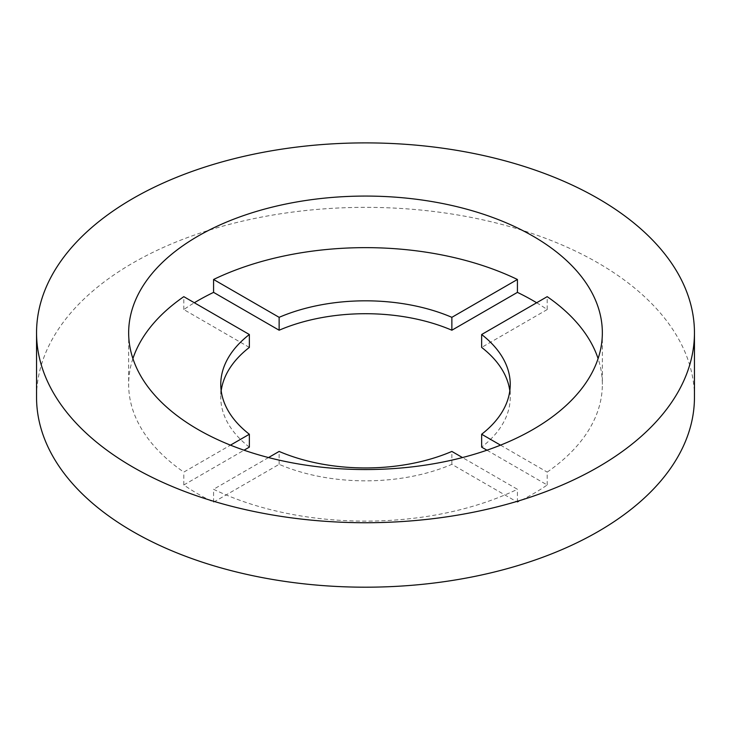 <?xml version="1.0" encoding="UTF-8"?>
<svg xmlns="http://www.w3.org/2000/svg" width="731" height="731" viewBox="0 0 731 731"><rect width="100%" height="100%" fill="white"/><g stroke="black" fill="none" stroke-linecap="round" stroke-linejoin="round"><path stroke-width="0.55" stroke-dasharray="3.65 2.74" d="M249.353 347.408L183.801 309.56A236.844 136.743 180 0 1 194.345 302.753M183.801 309.56L183.801 296.667M132.905 358.601A236.844 136.743 0 0 0 128.656 384.378A236.844 136.743 0 0 0 183.801 472.098L230.466 445.152M486.956 450.205L547.199 484.982A236.844 136.743 180 0 1 517.42 502.179L451.868 464.331A144.738 83.562 180 0 1 279.132 464.331L213.58 502.179A236.844 136.743 180 0 1 183.801 484.982L183.801 472.098M213.58 502.179L213.58 489.286A236.844 136.743 0 0 0 517.42 489.286L462.485 457.56M517.42 502.179L517.42 489.286M547.199 484.982L547.199 472.098A236.844 136.743 0 0 0 602.344 384.378A236.844 136.743 0 0 0 598.095 358.601M536.655 302.753A236.844 136.743 180 0 1 547.199 309.56L547.199 296.667M694.45 397.271A328.95 189.914 0 0 0 598.104 262.977A328.95 189.914 0 0 0 239.613 221.813A328.95 189.914 0 0 0 36.55 397.271M509.809 390.829A144.738 83.562 180 0 1 510.238 397.271A144.738 83.562 180 0 1 481.647 447.134M547.199 309.56L481.647 347.408M249.353 447.134A144.738 83.562 180 0 1 220.762 397.271A144.738 83.562 180 0 1 221.191 390.829M183.801 484.982L244.044 450.205M268.515 457.56L213.58 489.286M500.534 445.152L547.199 472.098M451.868 464.331L451.868 451.438M279.132 464.331L279.132 451.438M128.656 332.815L128.656 384.378M602.344 332.815L602.344 384.378M510.238 384.378L510.238 397.271M220.762 384.378L220.762 397.271"/><path stroke-width="1.1" d="M194.345 302.753A236.844 136.743 180 0 1 213.58 292.373L279.132 330.22A144.738 83.562 180 0 1 451.868 330.22L517.42 292.373A236.844 136.743 180 0 1 532.972 300.587A236.844 136.743 180 0 1 536.655 302.753M517.42 292.373L517.42 279.48A236.844 136.743 0 0 0 213.58 279.48L279.132 317.327A144.738 83.562 180 0 1 451.868 317.327L517.42 279.48M213.58 292.373L213.58 279.48M230.466 445.152L249.353 434.251A144.738 83.562 180 0 1 220.762 384.378A144.738 83.562 180 0 1 249.353 334.515L183.801 296.667A236.844 136.743 0 0 0 132.905 358.601M598.095 358.601A236.844 136.743 0 0 0 547.199 296.667L481.647 334.515A144.738 83.562 180 0 1 510.238 384.378A144.738 83.562 180 0 1 481.647 434.251L500.534 445.152M532.972 236.122A236.844 136.743 180 0 1 602.344 332.815A236.844 136.743 180 0 1 365.5 469.549A236.844 136.743 180 0 1 128.656 332.815A236.844 136.743 180 0 1 274.865 206.48A236.844 136.743 180 0 1 532.972 236.122M36.55 332.815L36.55 397.271A328.95 189.914 0 0 0 365.5 587.194A328.95 189.914 0 0 0 694.45 397.271L694.45 332.815A328.95 189.914 0 0 0 598.104 198.521A328.95 189.914 0 0 0 239.613 157.348A328.95 189.914 0 0 0 36.55 332.815A328.95 189.914 0 0 0 365.5 522.729A328.95 189.914 0 0 0 694.45 332.815M481.647 434.251L481.647 447.134L486.956 450.205M481.647 334.515L481.647 347.408A144.738 83.562 180 0 1 509.809 390.829M221.191 390.829A144.738 83.562 180 0 1 249.353 347.408L249.353 334.515M244.044 450.205L249.353 447.134L249.353 434.251M462.485 457.56L451.868 451.438A144.738 83.562 180 0 1 279.132 451.438L268.515 457.56M451.868 330.22L451.868 317.327M279.132 330.22L279.132 317.327"/></g></svg>
